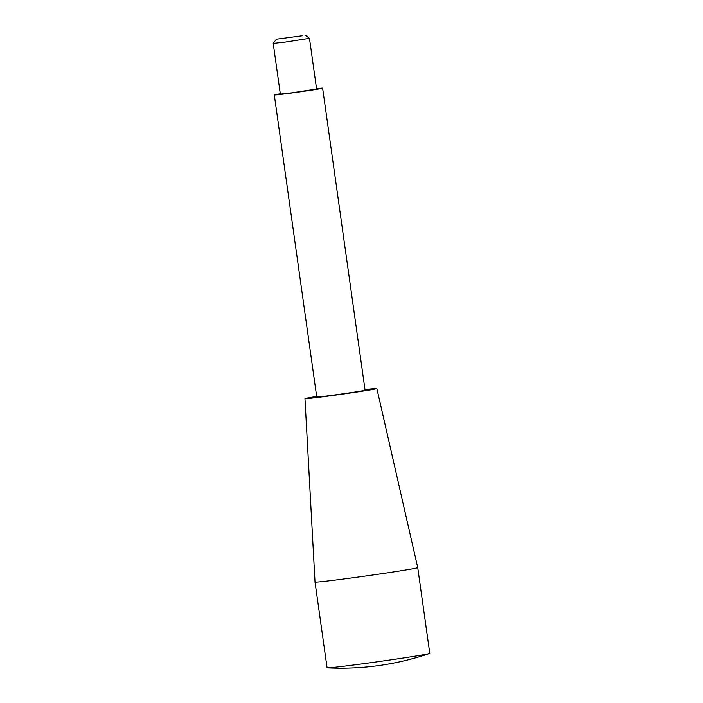 <?xml version="1.0" encoding="UTF-8"?>
<svg xmlns="http://www.w3.org/2000/svg" width="703" height="703" viewBox="0 0 703 703"><rect width="100%" height="100%" fill="white"/><g stroke="black" fill="none" stroke-linecap="round" stroke-linejoin="round"><path stroke-width="1.05" d="M302.132 35.783L276.402 39.201L302.132 35.783M276.402 39.201L273.212 43.437L285.409 42.083L309.469 38.34L305.234 35.15M273.212 43.437L280.33 94.097L292.527 92.743L316.587 89.009L309.469 38.34M280.286 93.771A24.403 0.501 -8 0 0 274.293 94.949A24.403 0.501 -8 0 0 290.559 93.139A24.403 0.501 -8 0 0 317.413 89.202A24.403 0.501 -8 0 0 322.624 88.156A24.403 0.501 -8 0 0 316.543 88.675M274.293 94.949L316.737 397.002A24.403 0.501 -8 0 0 333.002 395.191A24.403 0.501 -8 0 0 359.866 391.255A24.403 0.501 -8 0 0 365.077 390.209L322.624 88.156M316.666 396.457A36.301 0.747 -8 0 0 304.961 398.654A36.301 0.747 -8 0 0 329.118 395.974A36.301 0.747 -8 0 0 369.11 390.112A36.301 0.747 -8 0 0 376.861 388.548A36.301 0.747 -8 0 0 365.006 389.664M304.961 398.654L315.023 582.058A51.864 1.063 -8 0 0 349.584 578.209A51.864 1.063 -8 0 0 406.659 569.843A51.864 1.063 -8 0 0 417.74 567.62L429.788 653.342A51.864 1.063 -8 0 1 429.515 653.5A51.864 1.063 -8 0 1 418.707 655.565A51.864 1.063 -8 0 1 364.242 663.588A51.864 1.063 -8 0 1 327.378 667.85A274.574 274.574 0 0 0 429.515 653.5M315.023 582.058L327.071 667.78A51.864 1.063 -8 0 0 327.378 667.85M376.861 388.548L417.74 567.62"/></g></svg>
